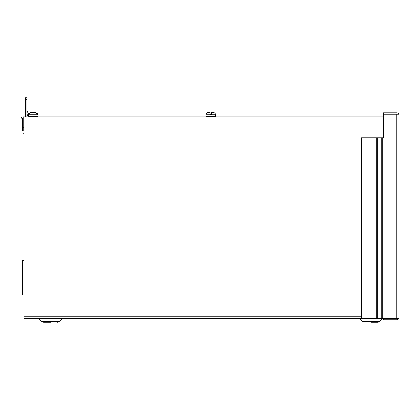 <?xml version="1.0" encoding="UTF-8"?>
<svg xmlns="http://www.w3.org/2000/svg" width="420" height="420" viewBox="0 0 420 420"><rect width="100%" height="100%" fill="white"/><g stroke="black" fill="none" stroke-linecap="round" stroke-linejoin="round"><path stroke-width="0.63" d="M23.998 260.631L22.202 260.631L22.202 295.008L23.998 295.008M399 114.933L399 317.583L398.874 318.302L396.848 318.302L398.874 318.308A2.152 2.152 0 0 1 396.848 319.73L383.376 319.73L383.376 318.308L396.848 318.308L396.848 114.209L398.874 114.209L383.376 114.209L396.905 114.209M381.181 318.302L377.339 318.302L377.339 137.802L381.181 137.802L381.181 318.302L396.905 318.302M377.339 318.302L361.499 318.302L361.499 137.802L376.824 137.802L376.824 318.302M398.874 114.209A2.152 2.152 0 0 0 396.848 112.781L383.376 112.781L383.376 137.802L381.181 137.802M399 317.583L398.874 318.308M377.339 137.802L376.824 137.802M207.805 112.597L207.774 112.581A2.252 2.252 0 0 0 206.099 114.755L206.099 116.256A0.625 0.625 0 0 0 206.724 116.881M213.89 112.618L213.166 112.508M210.037 114.382L211.538 114.382L210.037 114.382L211.538 114.382L210.037 114.382L210.037 112.508L207.706 112.602M214.851 116.881A0.625 0.625 0 0 0 215.476 116.256L206.099 116.256M213.801 112.581L211.538 112.508L213.801 112.581A2.252 2.252 0 0 1 215.476 114.755L215.476 116.256M207.685 112.618L210.037 112.508M211.538 112.508L211.538 114.382M25.426 116.881L25.426 97.787L26.849 97.787L26.849 116.881M25.426 99.351L26.849 99.351M26.849 113.82L27.746 115.736L28.586 115.348M37.081 113.027L37.868 114.382L35.595 112.508L30.954 112.508L28.681 114.382L26.917 110.597A0.724 0.724 0 0 1 26.849 110.287M23 130.804C23 133.922 23 133.922 23 130.804C23 133.922 23 133.922 23 130.804C23 127.691 23 127.691 23 130.804C23 127.691 23 127.691 23 130.804M50.563 322.214L43.523 322.214L50.563 322.214M371.012 322.214L378.053 322.214L371.012 322.214M362.439 321.573L363.977 322.214L362.439 321.573L359.389 318.528L382.636 318.528L379.586 321.573L362.439 321.573L358.858 318.308M383.376 318.308L23.998 318.308L23.998 130.93M23.153 118.309L22.601 118.561L23.153 118.309A0.724 0.724 0 0 0 22.423 119.033L22.423 130.93L21 130.93L21 119.033A2.152 2.152 0 0 1 23.153 116.881L383.376 116.881M383.376 130.93L23.153 130.93L23.153 116.881L22.543 116.97M32.524 112.597L34.172 112.633M37.868 114.382L37.963 114.755L28.586 114.755L28.954 113.631L28.707 114.24M30.167 112.639L32.613 112.508M34.115 112.628L35.595 112.508M32.765 112.618L30.954 112.508L29.474 113.027L28.954 113.631M382.704 318.302L382.704 137.802M215.476 114.755L206.099 114.755M38.939 318.528L41.99 321.573L43.523 322.214L41.99 321.573L59.136 321.573L62.186 318.528L38.409 318.308M361.499 316.155L23.998 316.155M23.153 119.033L383.376 119.033M37.963 114.755L37.963 116.256L28.586 116.256L29.211 116.881L28.586 116.256L28.586 114.755M23.998 133.429L23.499 133.933L23 133.429M23.499 127.68L23 128.179M62.186 318.528L62.716 318.308M382.636 318.528L383.166 318.308M59.136 321.573L57.598 322.214L59.136 321.573M379.586 321.573L378.053 322.214L379.586 321.573M37.963 116.256L37.338 116.881L37.963 116.256"/></g></svg>
